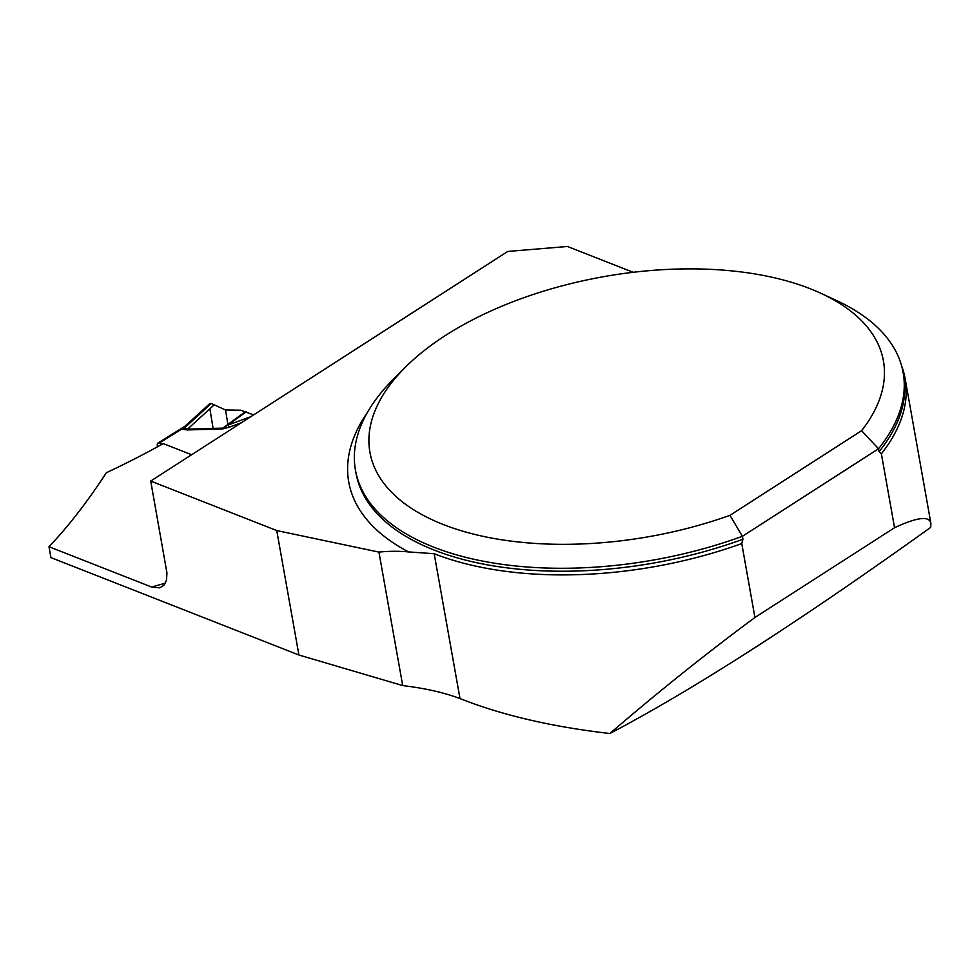 <?xml version="1.0" encoding="UTF-8"?>
<svg xmlns="http://www.w3.org/2000/svg" width="980" height="980" viewBox="0 0 980 980"><rect width="100%" height="100%" fill="white"/><g stroke="black" fill="none" stroke-linecap="round" stroke-linejoin="round"><path stroke-width="1.47" d="M191.639 454.745L163.293 443.597A1181.304 786.205 111.4 0 1 106.355 472.728C87.612 501.54 68.49 526.211 49 546.742L50.936 557.62L298.925 655.02L402.707 685.583C425.014 688.266 444.112 692.591 459.988 698.556C501.711 715.118 551.654 726.78 609.842 733.518C693.387 689.602 800.342 620.891 930.718 527.363L930.878 523.246C929.261 515.713 917.145 517.207 894.544 527.718L881.375 453.801A279.031 141.194 -10.1 0 0 905.116 378.599A279.031 141.194 -10.1 0 0 901.661 365.981M609.842 733.518C658.168 691.966 706.531 653.293 754.931 617.498L741.762 543.582A279.031 141.194 -10.1 0 1 434.189 553.712L408.55 551.924A286.846 145.163 169.9 0 1 367.365 412.507M881.375 453.801L879.06 451.707L878.533 448.754A278.161 140.753 169.9 0 0 903.156 372.584A278.161 140.753 169.9 0 0 836.589 300.554L821.007 293.351A260.778 131.957 -10.1 0 0 405.193 367.414A260.778 131.957 -10.1 0 0 433.38 520.331A260.778 131.957 -10.1 0 0 729.929 515.345L861.604 430.685A260.778 131.957 -10.1 0 0 821.007 293.351M742.926 539.245A278.161 140.753 -10.1 0 1 355.985 473.095L355.458 470.143A278.161 140.753 169.9 0 0 742.399 536.293L742.926 539.245L741.762 543.582M355.458 470.143A278.161 140.753 169.9 0 1 393.066 379.566L405.193 367.414M861.604 430.685L878.533 448.754L742.399 536.293L729.929 515.345M894.544 527.718L754.931 617.498M633.166 272.293L567.469 246.482L507.787 251.444L150.712 481.058L276.752 530.572L378.929 552.095A86.926 43.99 169.9 0 1 408.55 551.924M49 546.742L151.618 587.045L159.777 587.853L164.003 585.207L166.514 580.111L166.943 572.908L150.712 481.058M378.929 552.095L402.707 685.583M298.925 655.02L276.752 530.572M162.178 444.222L159.238 443.07A3.479 1.936 58.1 0 0 157.89 443.095L184.081 426.802M157.584 446.745L157.315 445.104A3.479 1.936 58.1 0 1 157.89 443.095M241.521 422.662L229.504 427.096L222.521 428.958L222.779 428.125L227.789 425.136L250.966 416.598M222.521 428.958L187.315 429.938L182.746 429.326L182.182 428.799L184.007 426.851M159.238 443.07L182.182 428.799A13.904 11.98 157.6 0 0 183.836 428.334L185.869 425.455L209.769 403.638L211.288 403.49L225.535 409.983L240.786 410.204L253.587 414.908M214.253 404.765L187.572 429.118L222.779 428.125L245.772 411.465M229.504 427.096L227.789 425.136L246.372 411.686M183.836 428.334L187.572 429.118A13.904 3.161 88.4 0 1 187.315 429.938M182.746 429.326A13.904 9.261 111.4 0 0 183.664 428.689L211.288 403.49M227.899 424.413L225.535 409.983L211.288 403.49L209.328 405.279M209.879 408.746L213.101 428.395M459.988 698.556L434.189 553.712M879.06 451.707A278.161 140.753 -10.1 0 0 903.683 375.536L903.156 372.584M151.618 587.045A1181.304 786.205 111.4 0 0 165.424 583.088M930.878 523.246L905.116 378.599M185.882 425.443L184.105 426.79"/></g></svg>
